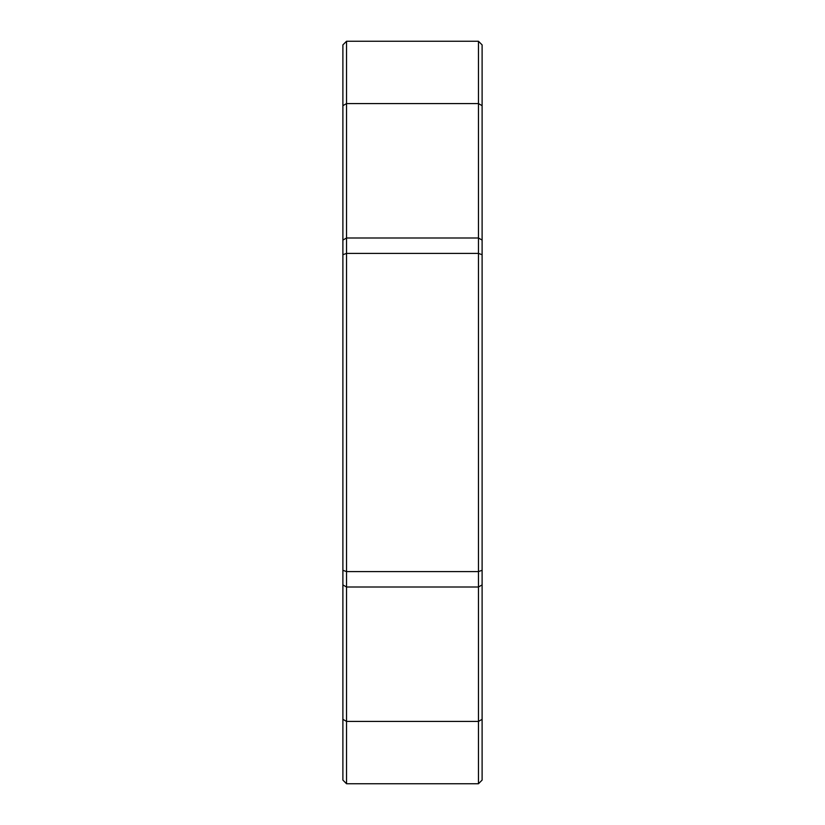 <?xml version="1.0" encoding="UTF-8"?>
<svg xmlns="http://www.w3.org/2000/svg" width="825" height="825" viewBox="0 0 825 825"><rect width="100%" height="100%" fill="white"/><g stroke="black" fill="none" stroke-linecap="round" stroke-linejoin="round"><path stroke-width="1.24" d="M346.541 783.75L342.891 780.099L342.891 44.901L346.541 41.25L346.541 783.75L478.459 783.75L478.459 41.25L346.541 41.25M361.123 783.75L399.465 783.75M459.793 783.75L423.246 783.75M478.459 41.25L482.109 44.901L482.109 780.099L478.459 783.75M482.109 254.719L478.459 253.399L346.541 253.399L342.891 254.719M482.109 105.672L478.459 103.579L346.541 103.579L342.891 105.672M482.109 240.096L478.459 237.992L346.541 237.992L342.891 240.096M482.109 570.281L478.459 571.601L346.541 571.601L342.891 570.281M482.109 584.904L478.459 587.008L346.541 587.008L342.891 584.904M482.109 719.328L478.459 721.421L346.541 721.421L342.891 719.328"/></g></svg>
